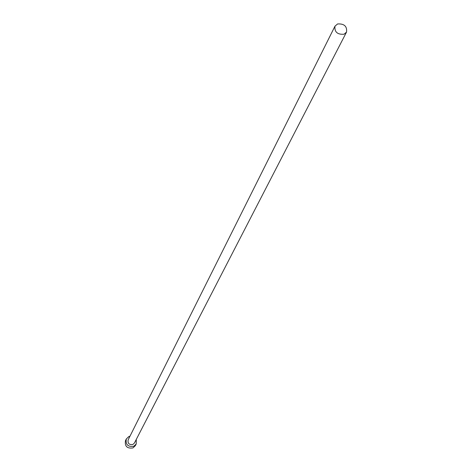 <?xml version="1.0" encoding="UTF-8"?>
<svg xmlns="http://www.w3.org/2000/svg" width="472" height="472" viewBox="0 0 472 472"><rect width="100%" height="100%" fill="white"/><g stroke="black" fill="none" stroke-linecap="round" stroke-linejoin="round"><path stroke-width="0.71" d="M343.988 34.249L346.542 32.072C347.197 26.267 344.206 23.565 337.574 23.954L334.972 26.19C334.377 31.978 337.38 34.668 343.988 34.249M334.972 26.19L128.148 439.857C127.593 443.456 129.175 444.996 132.892 444.482L134.414 443.043L346.542 32.072M129.965 436.228L128.767 436.612L126.319 438.966C125.458 444.642 127.959 447.067 133.824 446.252L136.213 443.993L136.278 439.432M126.319 438.966L125.481 440.659C124.62 446.311 127.115 448.736 132.956 447.922L135.34 445.668L136.213 443.993"/></g></svg>

